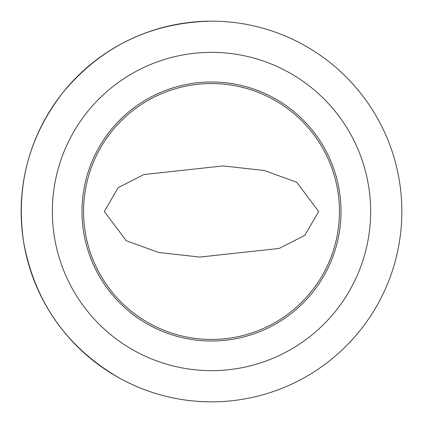 <?xml version="1.0" encoding="UTF-8"?>
<svg xmlns="http://www.w3.org/2000/svg" width="423" height="423" viewBox="0 0 423 423"><rect width="100%" height="100%" fill="white"/><g stroke="black" fill="none" stroke-linecap="round" stroke-linejoin="round"><path stroke-width="0.63" d="M104.333 211.5L118.165 187.675L143.857 174.546L223.138 165.927L264.29 170.501L296.756 182.281L318.667 211.5L304.84 235.325L279.143 248.454L199.868 257.073L158.71 252.499L126.244 240.719L104.333 211.5M211.5 83.558A127.942 127.942 -90 0 0 150.165 323.78A127.942 127.942 -90 0 0 323.78 272.84A127.942 127.942 -90 0 0 272.84 99.22A127.942 127.942 -90 0 0 99.22 150.16A127.942 127.942 90 0 0 211.5 339.442M149.414 325.15A129.501 129.501 90 0 1 97.85 149.414A129.501 129.501 90 0 1 273.586 97.85A129.501 129.501 90 0 1 325.15 273.586A129.501 129.501 90 0 1 149.414 325.15M211.516 401.85C179.141 401.723 148.716 393.956 120.243 378.548A190.35 190.35 90 0 1 211.516 21.15A190.35 190.35 90 0 1 395.933 258.585A190.35 190.35 90 0 1 120.243 378.548C66.934 347.859 34.712 302.265 23.572 241.776C15.672 186.654 28.69 137.026 62.63 92.88C101.361 46.356 150.99 22.445 211.516 21.15M135.201 351.164A159.143 159.143 90 0 1 71.836 135.201A159.143 159.143 90 0 1 287.799 71.836A159.143 159.143 90 0 1 351.164 287.799A159.143 159.143 90 0 1 135.201 351.164"/></g></svg>
